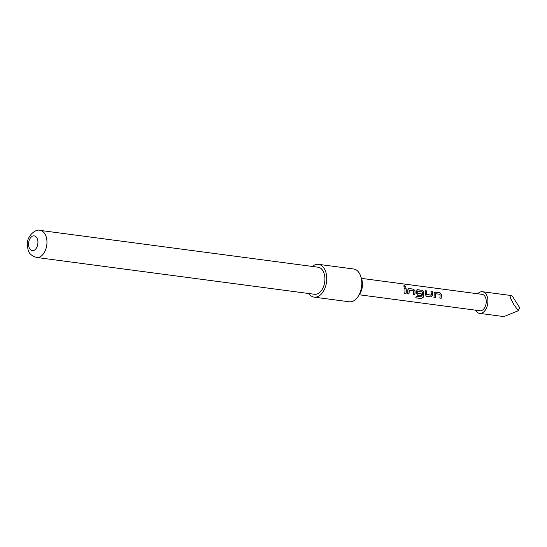 <?xml version="1.0" encoding="UTF-8"?>
<svg xmlns="http://www.w3.org/2000/svg" width="547" height="547" viewBox="0 0 547 547"><rect width="100%" height="100%" fill="white"/><g stroke="black" fill="none" stroke-linecap="round" stroke-linejoin="round"><path stroke-width="0.82" d="M404.978 287.346C405.847 286.915 405.601 286.396 404.233 285.78L403.809 285.855M405.067 287.25C405.936 286.813 405.683 286.279 404.308 285.657C403.522 285.992 403.775 286.525 405.067 287.25L405.525 287.127M518.283 310.737L519.65 307.667L512.204 295.941L511.083 295.517L510.44 297.93L513.777 304.44L518.283 310.737L503.876 316.59L479.616 313.376A10.919 6.769 -82.5 0 0 487.91 301.014A10.919 6.769 -82.5 0 0 482.481 291.729A10.919 6.769 -82.5 0 0 477.75 293.773M475.582 310.176A10.919 6.769 -82.5 0 0 479.616 313.376M312.385 266.451A16.547 10.256 97.5 0 1 318.511 264.345A16.547 10.256 97.5 0 1 326.737 278.416A16.547 10.256 97.5 0 1 314.169 297.144A16.547 10.256 97.5 0 1 308.802 293.513M318.511 264.345L353.574 268.987A16.547 10.256 97.5 0 1 360.774 276.406A16.547 10.256 97.5 0 1 361.806 283.059A16.547 10.256 97.5 0 1 358.114 296.501A16.547 10.256 97.5 0 1 349.232 301.787L314.169 297.144M360.774 276.406L361.738 279.346A11.993 7.439 97.5 0 1 362.483 284.166A11.993 7.439 97.5 0 1 359.81 293.91L358.114 296.501M28.574 244.311A7.446 4.615 -82.5 0 0 33.312 250.594A7.446 4.615 -82.5 0 0 37.928 242.212A7.446 4.615 -82.5 0 0 33.189 235.928A7.446 4.615 -82.5 0 0 28.574 244.311M314.546 294.279A13.648 8.465 -82.5 0 0 324.918 278.82A13.648 8.465 -82.5 0 0 318.128 267.209L40.177 230.41A13.648 8.465 97.5 0 1 46.967 242.02A13.648 8.465 97.5 0 1 36.594 257.473L314.546 294.279M359.242 294.771L479.958 310.751A8.273 5.128 -82.5 0 0 486.249 301.39A8.273 5.128 -82.5 0 0 482.133 294.354L361.417 278.368M439.85 292.624L435.118 292.002L434.12 293.322A8.273 5.128 -82.5 0 1 434.181 294.491A8.273 5.128 -82.5 0 1 433.901 297.315L435.255 297.493A8.273 5.128 -82.5 0 0 435.535 294.676A8.273 5.128 -82.5 0 0 435.487 293.725L440.041 294.327A8.273 5.128 -82.5 0 1 440.082 295.277A8.273 5.128 -82.5 0 1 439.802 298.094L441.156 298.272A8.273 5.128 -82.5 0 0 441.436 295.455A8.273 5.128 -82.5 0 0 441.367 294.286L439.85 292.624L434.496 292.132M432.609 295.51A8.273 5.128 -82.5 0 0 432.65 294.293A8.273 5.128 -82.5 0 0 432.328 291.633L430.974 291.448A8.273 5.128 -82.5 0 1 431.303 294.115A8.273 5.128 -82.5 0 1 431.275 295.1L426.722 294.498A8.273 5.128 -82.5 0 0 426.756 293.507A8.273 5.128 -82.5 0 0 426.428 290.847L425.074 290.669A8.273 5.128 -82.5 0 1 425.402 293.329A8.273 5.128 -82.5 0 1 425.354 294.546L426.38 296.317L431.111 296.946L432.499 295.51A8.109 5.026 -82.5 0 0 432.233 291.708L431.002 291.544M426.188 296.269L431.009 296.912L432.499 295.51M415.741 297.766L421.299 298.498L423.132 297.267A8.109 5.026 -82.5 0 0 423.699 292.002L422.188 290.375L417.559 289.671L416.554 290.997A8.273 5.128 -82.5 0 1 416.616 292.166A8.273 5.128 -82.5 0 1 416.575 293.383L417.6 295.154L421.47 295.667A8.273 5.128 -82.5 0 0 421.716 293.951L417.792 293.315A8.273 5.128 -82.5 0 0 417.826 292.33A8.273 5.128 -82.5 0 0 417.778 291.38L422.325 291.982A8.273 5.128 -82.5 0 1 422.373 292.932A8.273 5.128 -82.5 0 1 421.792 296.912L416.322 296.296A8.273 5.128 -82.5 0 1 415.706 297.841L421.381 298.587L423.221 297.322A8.273 5.128 -82.5 0 0 423.87 293.13A8.273 5.128 -82.5 0 0 423.802 291.961L422.284 290.3L416.93 289.807M417.409 295.106L421.47 295.667M413.505 289.137L408.773 288.508L407.775 289.835A8.273 5.128 -82.5 0 1 407.836 291.004A8.273 5.128 -82.5 0 1 407.556 293.821L408.91 294.006A8.273 5.128 -82.5 0 0 409.19 291.182A8.273 5.128 -82.5 0 0 409.142 290.238L413.689 290.84A8.273 5.128 -82.5 0 1 413.737 291.783A8.273 5.128 -82.5 0 1 413.457 294.607L414.804 294.785A8.273 5.128 -82.5 0 0 415.091 291.968A8.273 5.128 -82.5 0 0 415.023 290.799L413.505 289.137L408.151 288.645M406.024 293.623A8.273 5.128 -82.5 0 0 406.305 290.806A8.273 5.128 -82.5 0 0 405.983 288.139L404.63 287.961A8.273 5.128 -82.5 0 1 404.958 290.621A8.273 5.128 -82.5 0 1 404.671 293.445L405.929 293.589A8.109 5.026 -82.5 0 0 405.881 288.214L404.65 288.057M404.233 285.78L403.843 285.787M404.677 293.424L405.929 293.589M415.023 290.799L413.402 289.213M414.804 294.785L414.708 294.751A8.109 5.026 -82.5 0 0 414.92 290.84M413.457 294.587L414.708 294.751M408.91 294.006L408.807 293.971A8.109 5.026 -82.5 0 0 409.04 290.279M407.563 293.807L408.807 293.971M408.677 288.59L408.069 288.707M417.457 289.753L416.855 289.869M421.375 295.633A8.109 5.026 -82.5 0 0 421.614 293.951L421.716 293.951M421.614 293.951L417.874 293.438M417.689 293.315A8.109 5.026 -82.5 0 0 417.676 291.421L417.778 291.38M426.428 290.847L425.101 290.765M426.722 294.498L426.619 294.498A8.109 5.026 -82.5 0 0 426.332 290.922M431.173 295.202L426.701 294.628M441.367 294.286L439.754 292.7M441.156 298.272L441.053 298.238A8.109 5.026 -82.5 0 0 441.265 294.334M439.809 298.074L441.053 298.238M435.255 297.493L435.152 297.459A8.109 5.026 -82.5 0 0 435.385 293.766M433.908 297.294L435.152 297.459M435.022 292.077L434.421 292.201M40.177 230.41C36.307 228.468 26.55 235.566 27.35 244.988C28.177 249.931 27.494 254.519 36.594 257.473M511.083 295.517L482.481 291.729"/></g></svg>
